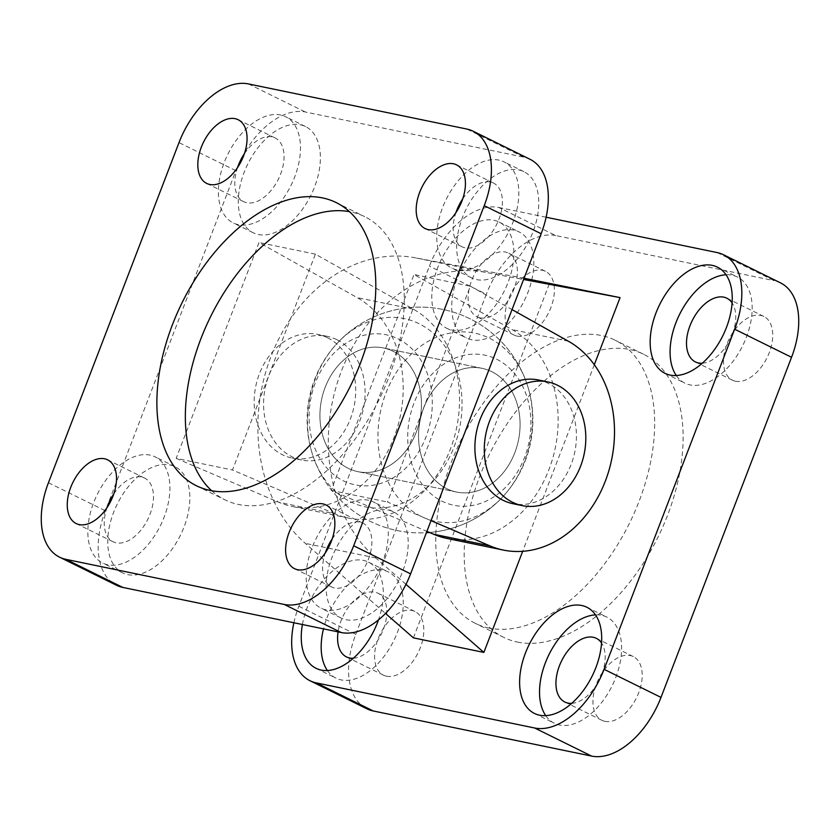 <?xml version="1.0" encoding="UTF-8"?>
<svg xmlns="http://www.w3.org/2000/svg" width="840" height="840" viewBox="0 0 840 840"><rect width="100%" height="100%" fill="white"/><g stroke="black" fill="none" stroke-linecap="round" stroke-linejoin="round"><path stroke-width="0.63" stroke-dasharray="4.2 3.15" d="M524.506 461.465A96.117 76.356 -78.3 0 1 503.99 495.443A96.117 76.356 -78.3 0 1 390.673 486.791A96.117 76.356 -78.3 0 1 419.486 347.099A96.117 76.356 -78.3 0 1 526.985 383.943A96.117 76.356 -78.3 0 1 524.506 461.465M315.494 378.536A96.117 76.356 101.7 0 0 313.016 456.057A96.117 76.356 101.7 0 0 420.515 492.902A96.117 76.356 101.7 0 0 449.327 353.209A96.117 76.356 101.7 0 0 336.01 344.558A96.117 76.356 101.7 0 0 315.494 378.536M780.433 282.828A73.028 43.438 -63.7 0 0 774.091 280.655L717.182 252.578M293.885 622.766A73.028 43.438 116.3 0 1 298.851 606.26L429.408 266.144A73.028 43.438 116.3 0 1 498.813 207.47L555.723 235.547L774.091 280.655M498.813 207.47L546.115 217.234M298.851 606.26L355.761 634.337A73.028 43.438 -63.7 0 0 366.891 708.803M355.761 634.337L486.318 294.231L429.408 266.144M555.723 235.547A73.028 43.438 -63.7 0 0 486.318 294.231M517.125 336.116A35.522 21.126 -63.7 0 0 549.843 310.107A35.522 21.126 -63.7 0 0 545.506 271.352A35.522 21.126 -63.7 0 0 510.815 293.822A35.522 21.126 -63.7 0 0 514.038 335.055A35.522 21.126 -63.7 0 0 517.125 336.116M604.926 721.34A35.522 21.126 -63.7 0 0 637.654 695.331A35.522 21.126 -63.7 0 0 633.308 656.586A35.522 21.126 -63.7 0 0 598.626 679.046A35.522 21.126 -63.7 0 0 601.839 720.279A35.522 21.126 -63.7 0 0 604.926 721.34M386.568 676.221A35.522 21.126 -63.7 0 0 419.286 650.212A35.522 21.126 -63.7 0 0 414.95 611.468A35.522 21.126 -63.7 0 0 380.257 633.938A35.522 21.126 -63.7 0 0 383.481 675.171A35.522 21.126 -63.7 0 0 386.568 676.221M735.483 381.224A35.522 21.126 -63.7 0 0 768.212 355.215A35.522 21.126 -63.7 0 0 763.865 316.47A35.522 21.126 -63.7 0 0 729.183 338.94A35.522 21.126 -63.7 0 0 732.396 380.173A35.522 21.126 -63.7 0 0 735.483 381.224M517.503 642.096A157.889 93.912 -63.7 0 0 662.949 526.491A157.889 93.912 -63.7 0 0 643.65 354.281A157.889 93.912 -63.7 0 0 489.489 454.146A157.889 93.912 -63.7 0 0 503.79 637.403A157.889 93.912 -63.7 0 0 517.503 642.096M513.817 230.097A59.21 35.217 -63.7 0 0 459.281 273.441A59.21 35.217 -63.7 0 0 466.515 338.026A59.21 35.217 -63.7 0 0 524.328 300.573A59.21 35.217 -63.7 0 0 518.962 231.851A59.21 35.217 -63.7 0 0 513.817 230.097M480.134 317.867A35.522 21.126 -63.7 0 0 512.851 291.848A35.522 21.126 -63.7 0 0 508.515 253.103A35.522 21.126 -63.7 0 0 473.823 275.572A35.522 21.126 -63.7 0 0 477.046 316.806A35.522 21.126 -63.7 0 0 480.134 317.867M493.899 220.269A59.21 35.217 116.3 0 1 499.044 222.023A59.21 35.217 116.3 0 1 504.409 290.745A59.21 35.217 116.3 0 1 446.596 328.199A59.21 35.217 116.3 0 1 439.362 263.613A59.21 35.217 116.3 0 1 493.899 220.269M545.748 715.649A59.21 35.217 -63.7 0 0 554.327 723.25A59.21 35.217 -63.7 0 0 612.129 685.797A59.21 35.217 -63.7 0 0 606.774 617.075A59.21 35.217 -63.7 0 0 601.629 615.321A59.21 35.217 -63.7 0 0 595.476 614.87M571.746 703.353A35.522 21.126 -63.7 0 0 599.519 679.529A35.522 21.126 -63.7 0 0 601.524 642.989M327.39 670.541A59.21 35.217 -63.7 0 0 335.958 678.132A59.21 35.217 -63.7 0 0 393.771 640.689A59.21 35.217 -63.7 0 0 388.406 571.966A59.21 35.217 -63.7 0 0 383.26 570.202A59.21 35.217 -63.7 0 0 323.494 628.876M353.378 658.235A35.522 21.126 -63.7 0 0 383.45 629.139A35.522 21.126 -63.7 0 0 377.958 593.219A35.522 21.126 -63.7 0 0 338.079 631.89M302.411 624.519A59.21 35.217 116.3 0 1 363.342 560.375A59.21 35.217 116.3 0 1 368.487 562.139A59.21 35.217 116.3 0 1 378.452 619.941M676.305 375.543A59.21 35.217 -63.7 0 0 684.884 383.135A59.21 35.217 -63.7 0 0 742.686 345.692A59.21 35.217 -63.7 0 0 737.331 276.969A59.21 35.217 -63.7 0 0 732.186 275.205A59.21 35.217 -63.7 0 0 726.033 274.764M702.303 363.237A35.522 21.126 -63.7 0 0 730.075 339.413A35.522 21.126 -63.7 0 0 732.081 302.873M489.048 628.058A157.889 93.912 116.3 0 1 475.335 623.364A157.889 93.912 116.3 0 1 461.034 440.108A157.889 93.912 116.3 0 1 615.195 340.242A157.889 93.912 116.3 0 1 634.494 512.452A157.889 93.912 116.3 0 1 489.048 628.058M405.983 584.346L375.764 557.938A157.889 125.423 -78.3 0 1 341.397 371.123A157.889 125.423 -78.3 0 1 485.405 272.307L523.593 279.479M594.3 364.728L522.669 551.334M524.066 278.25L414.971 257.754A157.889 125.423 101.7 0 0 270.963 356.57A157.889 125.423 101.7 0 0 305.319 543.385L385.529 613.473M413.427 637.865L549.623 283.059M397.95 338.804A76.639 60.879 -78.3 0 1 404.911 468.919A76.639 60.879 -78.3 0 1 309.215 421.712A76.639 60.879 -78.3 0 1 397.95 338.804M496.566 359.184A76.639 60.879 -78.3 0 1 503.528 489.3A76.639 60.879 -78.3 0 1 407.831 442.082A76.639 60.879 -78.3 0 1 496.566 359.184M393.151 351.298A63.157 50.169 -78.3 0 1 418.268 426.206A63.157 50.169 -78.3 0 1 357.913 471.66A63.157 50.169 -78.3 0 1 321.562 399.661A63.157 50.169 -78.3 0 1 383.471 347.959A63.157 50.169 -78.3 0 1 393.151 351.298A63.157 50.169 -78.3 0 1 418.268 426.206A63.157 50.169 -78.3 0 1 357.913 471.66A63.157 50.169 -78.3 0 1 321.562 399.661A63.157 50.169 -78.3 0 1 383.471 347.959A63.157 50.169 -78.3 0 1 393.151 351.298M491.768 371.669A63.157 50.169 -78.3 0 1 516.884 446.576A63.157 50.169 -78.3 0 1 456.53 492.041A63.157 50.169 -78.3 0 1 420.179 420.031A63.157 50.169 -78.3 0 1 482.087 368.34A63.157 50.169 -78.3 0 1 491.768 371.669A63.157 50.169 101.7 0 0 482.087 368.34A63.157 50.169 101.7 0 0 420.179 420.031A63.157 50.169 101.7 0 0 456.53 492.041A63.157 50.169 101.7 0 0 516.884 446.576A63.157 50.169 101.7 0 0 491.768 371.669M336.798 339.654A63.157 50.169 101.7 0 0 327.117 336.326A63.157 50.169 101.7 0 0 265.209 388.017A63.157 50.169 101.7 0 0 301.56 460.016A63.157 50.169 101.7 0 0 361.914 414.561A63.157 50.169 101.7 0 0 336.798 339.654M327.411 337.722A63.157 50.169 101.7 0 0 317.73 334.383A63.157 50.169 101.7 0 0 255.811 386.075A63.157 50.169 101.7 0 0 292.173 458.084A63.157 50.169 101.7 0 0 352.527 412.619A63.157 50.169 101.7 0 0 327.411 337.722M538.44 379.985A63.157 50.169 -78.3 0 1 548.121 383.313A63.157 50.169 -78.3 0 1 573.237 458.22A63.157 50.169 -78.3 0 1 512.883 503.675M530.019 159.285A73.028 43.438 -63.7 0 0 523.688 157.112L305.319 111.993A73.028 43.438 -63.7 0 0 235.914 170.678L105.357 510.794A73.028 43.438 -63.7 0 0 116.487 585.249M107.814 564.795A59.21 35.217 116.3 0 1 102.669 563.031A59.21 35.217 116.3 0 1 97.314 494.308A59.21 35.217 116.3 0 1 155.117 456.866A59.21 35.217 116.3 0 1 162.362 521.441A59.21 35.217 116.3 0 1 107.814 564.795M113.799 493.878A35.522 21.126 116.3 0 1 141.509 477.026A35.522 21.126 116.3 0 1 144.596 478.076A35.522 21.126 116.3 0 1 147.809 519.309A35.522 21.126 116.3 0 1 113.127 541.779A35.522 21.126 116.3 0 1 106.953 507.749M127.733 574.623A59.21 35.217 -63.7 0 0 182.28 531.269A59.21 35.217 -63.7 0 0 175.035 466.694A59.21 35.217 -63.7 0 0 117.233 504.137A59.21 35.217 -63.7 0 0 122.588 572.859A59.21 35.217 -63.7 0 0 127.733 574.623M456.74 269.798A59.21 35.217 116.3 0 1 451.594 268.034A59.21 35.217 116.3 0 1 446.229 199.311A59.21 35.217 116.3 0 1 504.042 161.868A59.21 35.217 116.3 0 1 511.277 226.443A59.21 35.217 116.3 0 1 456.74 269.798M462.714 198.881A35.522 21.126 116.3 0 1 490.423 182.028A35.522 21.126 116.3 0 1 493.511 183.078A35.522 21.126 116.3 0 1 496.734 224.311A35.522 21.126 116.3 0 1 462.042 246.782A35.522 21.126 116.3 0 1 455.879 212.751M476.658 279.625A59.21 35.217 -63.7 0 0 531.195 236.271A59.21 35.217 -63.7 0 0 523.961 171.696A59.21 35.217 -63.7 0 0 466.147 209.139A59.21 35.217 -63.7 0 0 471.513 277.862A59.21 35.217 -63.7 0 0 476.658 279.625M238.371 224.679A59.21 35.217 116.3 0 1 233.226 222.925A59.21 35.217 116.3 0 1 227.871 154.203A59.21 35.217 116.3 0 1 285.673 116.749A59.21 35.217 116.3 0 1 292.908 181.335A59.21 35.217 116.3 0 1 238.371 224.679M244.356 153.762A35.522 21.126 116.3 0 1 272.066 136.909A35.522 21.126 116.3 0 1 275.153 137.97A35.522 21.126 116.3 0 1 278.366 179.203A35.522 21.126 116.3 0 1 243.684 201.673A35.522 21.126 116.3 0 1 237.51 167.633M258.29 234.507A59.21 35.217 -63.7 0 0 312.827 191.163A59.21 35.217 -63.7 0 0 305.592 126.578A59.21 35.217 -63.7 0 0 247.79 164.031A59.21 35.217 -63.7 0 0 253.145 232.754A59.21 35.217 -63.7 0 0 258.29 234.507M326.183 609.903A59.21 35.217 116.3 0 1 321.038 608.15A59.21 35.217 116.3 0 1 315.672 539.427A59.21 35.217 116.3 0 1 373.485 501.974A59.21 35.217 116.3 0 1 380.719 566.559A59.21 35.217 116.3 0 1 326.183 609.903M332.157 538.986A35.522 21.126 116.3 0 1 359.867 522.134A35.522 21.126 116.3 0 1 362.954 523.194A35.522 21.126 116.3 0 1 366.177 564.428A35.522 21.126 116.3 0 1 331.485 586.898A35.522 21.126 116.3 0 1 325.322 552.856M346.101 619.731A59.21 35.217 -63.7 0 0 400.638 576.387A59.21 35.217 -63.7 0 0 393.404 511.802A59.21 35.217 -63.7 0 0 335.591 549.255A59.21 35.217 -63.7 0 0 340.956 617.977A59.21 35.217 -63.7 0 0 346.101 619.731M211.712 490.77A157.889 93.912 -63.7 0 0 224.805 499.758A157.889 93.912 -63.7 0 0 378.966 399.893A157.889 93.912 -63.7 0 0 364.665 216.636A157.889 93.912 -63.7 0 0 350.952 211.942A157.889 93.912 -63.7 0 0 349.43 211.649M446.943 538.419A110.523 87.801 101.7 0 0 551.87 461.181A110.523 87.801 101.7 0 0 512.053 329.595L413.983 274.522L331.128 490.382L426.899 531.374M334.897 513.828L232.512 470.001L315.378 254.153L413.438 309.225A110.523 87.801 -78.3 0 1 453.254 440.8A110.523 87.801 -78.3 0 1 348.327 518.049A110.523 87.801 -78.3 0 1 334.897 513.828L278.544 502.183A110.523 87.801 101.7 0 0 291.984 506.405A110.523 87.801 101.7 0 0 396.911 429.156A110.523 87.801 101.7 0 0 357.084 297.581L259.024 242.508L176.169 458.367L232.512 470.001M431.015 520.653L387.481 502.016L470.337 286.167L413.983 274.522M331.128 490.382L387.481 502.016M470.337 286.167L512.033 309.582M176.169 458.367L278.544 502.183M315.378 254.153L259.024 242.508M485.405 272.307L414.971 257.754M375.764 557.938L305.319 543.385M235.914 170.678L179.004 142.601M248.409 83.916L305.319 111.993M48.447 482.717L105.357 510.794M523.688 157.112L466.767 129.035M568.407 341.24L512.053 329.595M413.438 309.225L357.084 297.581M313.026 456.057A112.896 112.896 0 0 0 504.074 495.348M526.974 383.943A112.896 112.896 0 0 0 335.927 344.652M499.044 222.023L518.962 231.851M446.649 328.219L466.568 338.048M545.475 271.341L508.483 253.092M514.038 335.055L477.046 316.806M586.845 607.247L606.764 617.075M534.45 713.444L554.369 723.272M633.276 656.565L596.284 638.316M601.839 720.279L564.848 702.03M368.487 562.139L388.406 571.966M316.092 668.336L336.01 678.153M414.918 611.457L377.927 593.198M383.481 675.171L346.49 656.922M717.402 267.141L737.321 276.969M665.007 373.338L684.925 383.166M763.833 316.459L726.841 298.2M732.396 380.173L695.404 361.925M643.524 354.218L615.058 340.179M503.8 637.403L475.346 623.364M429.513 532.486A112.896 112.896 0 0 0 518.417 364.697A112.896 112.896 0 0 0 328.87 353.367A112.896 112.896 0 0 0 426.384 532.707M482.087 368.34L383.471 347.959L482.087 368.34M456.53 492.041L357.913 471.66L456.53 492.041M327.117 336.326L317.73 334.383M301.56 460.016L292.173 458.084M174.993 466.662L155.075 456.834M122.598 572.859L102.68 563.031M107.604 459.827L144.596 478.076M76.167 523.541L113.159 541.8M523.908 171.665L503.99 161.847M471.513 277.862L451.594 268.034M456.519 164.829L493.511 183.078M425.082 228.543L462.074 246.803M305.55 126.556L285.631 116.729M253.155 232.754L233.237 222.925M238.161 119.721L275.153 137.97M206.724 183.435L243.716 201.684M393.351 511.781L373.433 501.953M340.956 617.977L321.038 608.15M325.962 504.945L362.954 523.194M294.525 568.659L331.517 586.908M336.2 202.597L364.655 216.636M196.476 485.782L224.941 499.821M348.327 518.049L291.984 506.405"/><path stroke-width="1.26" d="M546.115 217.234L717.182 252.578A73.028 43.438 116.3 0 1 723.513 254.751A73.028 43.438 116.3 0 1 734.643 329.207L604.086 669.323A73.028 43.438 116.3 0 1 534.681 728.007L316.312 682.889A73.028 43.438 116.3 0 1 309.981 680.715A73.028 43.438 116.3 0 1 293.885 622.766M734.643 329.207L791.553 357.284A73.028 43.438 -63.7 0 0 780.433 282.828L723.513 254.751M791.553 357.284L660.996 697.4L604.086 669.323M534.681 728.007L591.591 756.084A73.028 43.438 -63.7 0 0 660.996 697.4M591.591 756.084L373.233 710.966L316.312 682.889M309.981 680.715L366.891 708.803A73.028 43.438 -63.7 0 0 373.233 710.966M595.476 614.87A59.21 35.217 -63.7 0 0 548.982 654.591A59.21 35.217 -63.7 0 0 545.748 715.649M601.524 642.989A35.522 21.126 -63.7 0 0 596.316 638.327A35.522 21.126 -63.7 0 0 561.635 660.797A35.522 21.126 -63.7 0 0 564.848 702.03A35.522 21.126 -63.7 0 0 567.934 703.091A35.522 21.126 -63.7 0 0 571.746 703.353M581.711 605.493A59.21 35.217 116.3 0 1 586.856 607.247A59.21 35.217 116.3 0 1 592.211 675.969A59.21 35.217 116.3 0 1 534.408 713.423A59.21 35.217 116.3 0 1 527.173 648.837A59.21 35.217 116.3 0 1 581.711 605.493M323.494 628.876A59.21 35.217 -63.7 0 0 327.39 670.541M338.079 631.89A35.522 21.126 -63.7 0 0 346.49 656.922A35.522 21.126 -63.7 0 0 349.577 657.972A35.522 21.126 -63.7 0 0 353.378 658.235M378.452 619.941A59.21 35.217 116.3 0 1 316.04 668.304A59.21 35.217 116.3 0 1 302.411 624.519M726.033 274.764A59.21 35.217 -63.7 0 0 679.539 314.475A59.21 35.217 -63.7 0 0 676.305 375.543M732.081 302.873A35.522 21.126 -63.7 0 0 726.873 298.221A35.522 21.126 -63.7 0 0 692.192 320.691A35.522 21.126 -63.7 0 0 695.404 361.925A35.522 21.126 -63.7 0 0 698.492 362.975A35.522 21.126 -63.7 0 0 702.303 363.237M712.268 265.377A59.21 35.217 116.3 0 1 717.413 267.141A59.21 35.217 116.3 0 1 722.768 335.864A59.21 35.217 116.3 0 1 664.965 373.306A59.21 35.217 116.3 0 1 657.72 308.731A59.21 35.217 116.3 0 1 712.268 265.377M522.669 551.334L483.872 652.418L405.983 584.346M523.593 279.479L620.067 297.612L594.3 364.728M620.067 297.612L524.066 278.25M385.529 613.473L413.427 637.865L483.872 652.418M557.508 385.256A63.157 50.169 -78.3 0 1 582.624 460.163A63.157 50.169 -78.3 0 1 522.27 505.617A63.157 50.169 -78.3 0 1 485.919 433.619A63.157 50.169 -78.3 0 1 547.827 381.917A63.157 50.169 -78.3 0 1 557.508 385.256M522.27 505.617L512.883 503.675A63.157 50.169 -78.3 0 1 476.522 431.676A63.157 50.169 -78.3 0 1 538.44 379.985L547.827 381.917M122.819 587.423L65.909 559.346A73.028 43.438 116.3 0 1 59.566 557.172L116.487 585.249A73.028 43.438 -63.7 0 0 122.819 587.423L341.187 632.53A73.028 43.438 -63.7 0 0 410.592 573.856L541.149 233.741A73.028 43.438 -63.7 0 0 530.019 159.285L473.109 131.198A73.028 43.438 116.3 0 1 484.239 205.664L541.149 233.741M410.592 573.856L353.682 545.769A73.028 43.438 116.3 0 1 284.277 604.453L341.187 632.53M65.909 559.346L284.277 604.453M353.682 545.769L484.239 205.664M59.566 557.172A73.028 43.438 116.3 0 1 48.447 482.717L179.004 142.601A73.028 43.438 116.3 0 1 248.409 83.916L466.767 129.035A73.028 43.438 116.3 0 1 473.109 131.198M104.517 458.776A35.522 21.126 116.3 0 1 107.604 459.827A35.522 21.126 116.3 0 1 110.817 501.06A35.522 21.126 116.3 0 1 76.136 523.53A35.522 21.126 116.3 0 1 71.789 484.785A35.522 21.126 116.3 0 1 104.517 458.776M453.432 163.779A35.522 21.126 116.3 0 1 456.519 164.829A35.522 21.126 116.3 0 1 459.743 206.062A35.522 21.126 116.3 0 1 425.05 228.533A35.522 21.126 116.3 0 1 420.714 189.787A35.522 21.126 116.3 0 1 453.432 163.779M235.074 118.661A35.522 21.126 116.3 0 1 238.161 119.721A35.522 21.126 116.3 0 1 241.374 160.954A35.522 21.126 116.3 0 1 206.692 183.414A35.522 21.126 116.3 0 1 202.346 144.669A35.522 21.126 116.3 0 1 235.074 118.661M322.875 503.885A35.522 21.126 116.3 0 1 325.962 504.945A35.522 21.126 116.3 0 1 329.185 546.178A35.522 21.126 116.3 0 1 294.494 568.649A35.522 21.126 116.3 0 1 290.157 529.893A35.522 21.126 116.3 0 1 322.875 503.885M322.497 197.904A157.889 93.912 116.3 0 1 336.21 202.597A157.889 93.912 116.3 0 1 350.511 385.854A157.889 93.912 116.3 0 1 196.35 485.719A157.889 93.912 116.3 0 1 177.051 313.509A157.889 93.912 116.3 0 1 322.497 197.904M106.953 507.749A35.522 21.126 116.3 0 1 113.799 493.878M455.879 212.751A35.522 21.126 116.3 0 1 462.714 198.881M237.51 167.633A35.522 21.126 116.3 0 1 244.356 153.762M325.322 552.856A35.522 21.126 116.3 0 1 332.157 538.986M349.43 211.649A157.889 93.912 -63.7 0 0 210.578 316.669A157.889 93.912 -63.7 0 0 211.712 490.77M426.899 531.374L433.514 534.198A110.523 87.801 101.7 0 0 446.943 538.419L503.296 550.063A110.523 87.801 -78.3 0 1 489.867 545.843L431.015 520.653M512.033 309.582L568.407 341.24A110.523 87.801 -78.3 0 1 608.223 472.815A110.523 87.801 -78.3 0 1 503.296 550.063M489.867 545.843L433.514 534.198M426.384 532.707A112.896 112.896 0 0 0 429.513 532.486"/></g></svg>
